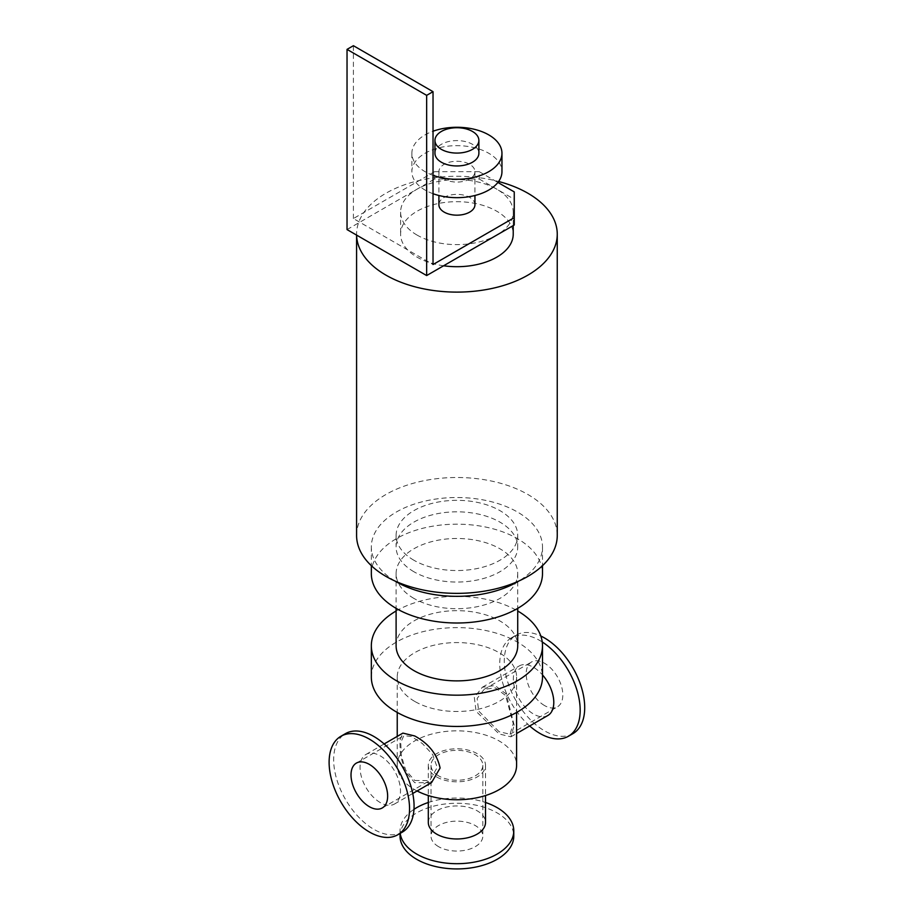 <?xml version="1.0" encoding="UTF-8"?>
<svg xmlns="http://www.w3.org/2000/svg" width="914" height="914" viewBox="0 0 914 914"><rect width="100%" height="100%" fill="white"/><g stroke="black" fill="none" stroke-linecap="round" stroke-linejoin="round"><path stroke-width="0.69" stroke-dasharray="4.57 3.43" d="M371.335 677.034A85.585 49.413 180 0 1 456.92 627.621A85.585 49.413 180 0 1 542.493 677.034M414.716 701.404A59.684 34.458 180 0 1 397.236 677.034A59.684 34.458 180 0 1 456.92 642.576A59.684 34.458 180 0 1 516.593 677.034A59.684 34.458 180 0 1 479.759 708.864A59.684 34.458 180 0 1 414.716 701.404M356.586 535.433A100.334 57.925 180 0 1 456.92 477.508A100.334 57.925 180 0 1 557.254 535.433M356.586 234.19L356.586 235.104A100.334 57.925 180 0 1 356.586 234.19A100.334 57.925 180 0 1 498.61 181.498M413.916 560.259A60.804 35.109 180 0 1 396.105 535.433A60.804 35.109 180 0 1 456.92 500.335A60.804 35.109 180 0 1 517.724 535.433A60.804 35.109 180 0 1 480.181 567.868A60.804 35.109 180 0 1 413.916 560.259M413.916 571.753A60.804 35.109 180 0 1 396.105 546.926A60.804 35.109 180 0 1 456.92 511.829A60.804 35.109 180 0 1 517.724 546.926A60.804 35.109 180 0 1 480.181 579.362A60.804 35.109 180 0 1 413.916 571.753M394.859 580.95A85.585 49.413 180 0 1 371.335 546.926A85.585 49.413 180 0 1 456.92 497.524A85.585 49.413 180 0 1 542.493 546.926A85.585 49.413 180 0 1 518.969 580.95M371.335 573.592A85.585 49.413 180 0 1 456.92 524.179A85.585 49.413 180 0 1 542.493 573.592M413.916 598.419A60.804 35.109 180 0 1 396.105 573.592A60.804 35.109 180 0 1 456.92 538.483A60.804 35.109 180 0 1 517.724 573.592A60.804 35.109 180 0 1 480.181 606.028A60.804 35.109 180 0 1 413.916 598.419M396.105 645.775A60.804 35.109 180 0 1 456.92 610.666A60.804 35.109 180 0 1 517.724 645.775M396.105 610.998A85.585 49.413 180 0 1 517.724 610.998M514.182 725.248L506.207 693.989L495.011 685.523L482.318 687.259L474.332 697.439L476.091 711.309L499.113 733.953L510.926 736.81L514.182 725.248M547.874 715.479A28.608 16.509 60 0 1 533.57 714.062A28.608 16.509 60 0 1 514.879 688.848A28.608 16.509 60 0 1 519.266 665.929A28.608 16.509 60 0 1 542.493 674.909M544.504 705.539A25.9 14.955 60 0 1 527.584 682.712A25.9 14.955 60 0 1 531.56 661.965A25.9 14.955 60 0 1 557.46 676.908A25.9 14.955 60 0 1 557.449 706.819A25.9 14.955 60 0 1 544.504 705.539M499.113 731.737L478.673 711.001L477.142 698.422L484.134 689.339L495.411 687.888L505.579 695.497L513.245 723.58L510.035 734.205L499.113 731.737M572.941 733.634A56.862 32.835 60 0 1 544.504 730.823A56.862 32.835 60 0 1 507.35 680.713A56.862 32.835 60 0 1 516.067 635.139A56.862 32.835 60 0 1 540.814 636.018M529.686 725.967A56.862 32.835 60 0 1 501.146 676.691A56.862 32.835 60 0 1 511.532 637.766A56.862 32.835 60 0 1 542.242 641.971M431.511 782.658L414.716 782.681L404.936 771.222L400.401 755.021L399.829 740.454L402.914 733.108M380.258 802.572A28.608 16.509 60 0 1 361.578 777.368A28.608 16.509 60 0 1 365.966 754.438A28.608 16.509 60 0 1 394.562 770.959A28.608 16.509 60 0 1 394.562 803.989A28.608 16.509 60 0 1 380.258 802.572M414.716 780.476L429.694 780.579L437.212 767.486L432.722 754.644L422.371 743.539L411.311 736.444L403.794 735.713L400.766 742.522L401.337 755.649L405.725 770.194L414.716 780.476M402.297 832.151A56.862 32.835 60 0 1 373.86 829.341A56.862 32.835 60 0 1 336.718 779.231A56.862 32.835 60 0 1 345.435 733.656M428.312 822.463A28.608 16.509 180 0 1 456.92 805.942A28.608 16.509 180 0 1 485.517 822.463M436.686 776.98A28.608 16.509 0 0 0 467.865 780.556A28.608 16.509 0 0 0 485.517 765.304A28.608 16.509 0 0 0 456.92 748.783A28.608 16.509 0 0 0 428.312 765.304A28.608 16.509 0 0 0 436.686 776.98M438.606 775.872A25.9 14.955 180 0 1 431.02 765.304A25.9 14.955 180 0 1 456.92 750.348A25.9 14.955 180 0 1 482.821 765.304A25.9 14.955 180 0 1 466.826 779.116A25.9 14.955 180 0 1 438.606 775.872M438.606 846.672A25.9 14.955 180 0 1 431.02 836.104A25.9 14.955 180 0 1 456.92 821.149A25.9 14.955 180 0 1 482.821 836.104A25.9 14.955 180 0 1 466.826 849.917A25.9 14.955 180 0 1 438.606 846.672M400.218 833.362A56.862 32.835 180 0 1 400.046 830.86A56.862 32.835 180 0 1 413.973 809.336M428.312 802.481A56.862 32.835 180 0 1 485.517 802.481M400.046 836.104A56.862 32.835 180 0 1 456.92 803.269A56.862 32.835 180 0 1 513.782 836.104M417.104 790.976A59.684 34.458 180 0 1 414.716 789.662A59.684 34.458 180 0 1 397.236 765.304A59.684 34.458 180 0 1 456.92 730.846A59.684 34.458 180 0 1 516.593 765.304M417.104 235.104A56.302 32.504 180 0 1 400.606 212.117A56.302 32.504 180 0 1 417.104 189.141A56.302 32.504 180 0 1 496.725 189.141A56.302 32.504 180 0 1 513.222 212.117A56.302 32.504 180 0 1 496.725 235.104A56.302 32.504 180 0 1 417.104 235.104M434.618 171.661L479.21 171.661L479.21 179.018L434.618 179.018L434.618 171.661L353.398 218.56L433.03 264.534M479.21 179.018L514.251 199.252L514.251 191.894M347.034 229.585L434.618 179.018M479.21 171.661L497.902 182.457M514.251 224.993L514.251 199.252M474.937 204.77A18.017 10.397 0 0 0 456.92 194.362A18.017 10.397 0 0 0 438.903 204.77M353.398 218.56L353.398 45.7M434.961 153.278A21.959 12.682 180 0 1 456.92 140.596A21.959 12.682 180 0 1 478.879 153.278M433.03 175.328A45.049 26.003 180 0 1 425.067 171.661A45.049 26.003 180 0 1 411.871 153.278A45.049 26.003 180 0 1 433.03 131.228M433.03 193.711A45.049 26.003 180 0 1 425.067 190.055A45.049 26.003 180 0 1 411.871 171.661A45.049 26.003 180 0 1 456.92 145.657A45.049 26.003 180 0 1 501.957 171.661M444.17 179.018A18.017 10.397 180 0 1 438.903 171.661A18.017 10.397 180 0 1 456.92 161.264A18.017 10.397 180 0 1 474.937 171.661A18.017 10.397 180 0 1 463.809 181.28A18.017 10.397 180 0 1 444.17 179.018M443.61 265.78A56.302 32.504 180 0 1 417.104 257.177A56.302 32.504 180 0 1 400.606 234.19A56.302 32.504 180 0 1 456.92 201.686A56.302 32.504 180 0 1 513.222 234.19M396.105 535.433L396.105 546.926M517.724 535.433L517.724 546.926M371.335 546.926L371.335 565.675M542.493 546.926L542.493 565.675M396.105 573.592L396.105 608.358M517.724 573.592L517.724 608.358M510.926 736.81L516.593 733.531M482.318 687.259L519.266 665.929M510.035 734.205L557.449 706.819M484.134 689.339L531.56 661.965M511.532 637.766L516.067 635.139M394.562 803.989L412.74 793.489M365.966 754.438L384.143 743.95M382.281 807.953L429.694 780.579M356.38 763.099L403.794 735.713M428.312 765.304L428.312 795.546M485.517 765.304L485.517 795.546M431.02 765.304L431.02 836.104M482.821 765.304L482.821 836.104M400.046 830.86L400.046 833.454M397.236 677.034L397.236 712.452M397.236 736.387L397.236 765.304M516.593 677.034L516.593 712.452M400.606 212.117L400.606 234.19M513.222 212.117L513.222 225.587M411.871 153.278L411.871 171.661M438.903 171.661L438.903 195.505M474.937 171.661L474.937 195.505"/><path stroke-width="1.37" d="M517.724 610.998A85.585 49.413 180 0 1 542.493 645.775L542.493 677.034A85.585 49.413 180 0 1 489.664 722.688A85.585 49.413 180 0 1 396.402 711.972A85.585 49.413 180 0 1 371.335 677.034L371.335 645.775A85.585 49.413 180 0 1 396.105 610.998M385.971 576.403A100.334 57.925 180 0 1 356.586 535.433L356.586 235.104A100.334 57.925 180 0 0 385.971 275.148A100.334 57.925 180 0 0 495.308 287.704A100.334 57.925 180 0 0 557.254 234.19L557.254 535.433A100.334 57.925 180 0 1 495.308 588.959A100.334 57.925 180 0 1 385.971 576.403M498.61 181.498A100.334 57.925 180 0 1 557.254 234.19M518.969 580.95A85.585 49.413 180 0 1 396.402 581.864A85.585 49.413 180 0 1 394.859 580.95M542.493 565.675L542.493 573.592A85.585 49.413 180 0 1 489.664 619.246A85.585 49.413 180 0 1 396.402 608.53A85.585 49.413 180 0 1 371.335 573.592L371.335 565.675M517.724 608.358L517.724 645.775A60.804 35.109 180 0 1 480.181 678.211A60.804 35.109 180 0 1 413.916 670.602A60.804 35.109 180 0 1 396.105 645.775L396.105 608.358M542.493 645.775A85.585 49.413 180 0 1 489.664 691.418A85.585 49.413 180 0 1 396.402 680.713A85.585 49.413 180 0 1 371.335 645.775M542.493 674.909A28.608 16.509 60 0 1 547.874 715.479L516.593 733.531M540.814 636.018A56.862 32.835 60 0 1 580.904 685.683A56.862 32.835 60 0 1 572.941 733.634L568.394 736.261A56.862 32.835 60 0 1 539.968 733.439A56.862 32.835 60 0 1 529.686 725.967M542.242 641.971A56.862 32.835 60 0 1 577.534 692.161A56.862 32.835 60 0 1 568.394 736.261M384.143 743.95L402.914 733.108L414.716 735.964C428.655 743.516 437.121 754.199 440.102 768.023L431.511 782.658L412.74 793.489M369.325 806.674A25.9 14.955 60 0 1 352.404 783.846A25.9 14.955 60 0 1 356.38 763.099A25.9 14.955 60 0 1 382.281 778.054A25.9 14.955 60 0 1 382.281 807.953A25.9 14.955 60 0 1 369.325 806.674M369.325 831.957A56.862 32.835 60 0 1 332.17 781.847A56.862 32.835 60 0 1 340.888 736.284A56.862 32.835 60 0 1 397.761 769.108A56.862 32.835 60 0 1 397.761 834.779A56.862 32.835 60 0 1 369.325 831.957M340.888 736.284L345.435 733.656A56.862 32.835 60 0 1 402.297 766.492A56.862 32.835 60 0 1 402.297 832.151L397.761 834.779M485.517 795.546L485.517 822.463A28.608 16.509 180 0 1 467.865 837.715A28.608 16.509 180 0 1 436.686 834.139A28.608 16.509 180 0 1 428.312 822.463L428.312 795.546M485.517 802.481A56.862 32.835 180 0 1 513.782 830.86A56.862 32.835 180 0 1 478.673 861.194A56.862 32.835 180 0 1 416.704 854.076A56.862 32.835 180 0 1 400.218 833.362M413.973 809.336A56.862 32.835 180 0 1 428.312 802.481M513.782 830.86L513.782 836.104A56.862 32.835 180 0 1 478.673 866.426A56.862 32.835 180 0 1 416.704 859.32A56.862 32.835 180 0 1 400.046 836.104L400.046 833.454M516.593 712.452L516.593 765.304A59.684 34.458 180 0 1 481.267 796.757A59.684 34.458 180 0 1 417.104 790.976M497.902 182.457L514.251 191.894L514.251 224.993L426.655 275.56L347.034 229.585L347.034 49.379L426.655 95.353L433.03 91.674L433.03 264.534L514.251 217.635M438.903 195.505L438.903 204.77A18.017 10.397 0 0 0 444.17 212.117A18.017 10.397 0 0 0 463.809 214.379A18.017 10.397 0 0 0 474.937 204.77L474.937 195.505M433.03 91.674L353.398 45.7L347.034 49.379M426.655 275.56L426.655 95.353M441.393 149.37A21.959 12.682 180 0 1 434.961 140.402A21.959 12.682 180 0 1 456.92 127.732A21.959 12.682 180 0 1 478.879 140.402A21.959 12.682 180 0 1 465.317 152.112A21.959 12.682 180 0 1 441.393 149.37M478.879 140.402L478.879 153.278A21.959 12.682 180 0 1 465.317 164.988A21.959 12.682 180 0 1 441.393 162.246A21.959 12.682 180 0 1 434.961 153.278L434.961 140.402M433.03 131.228A45.049 26.003 180 0 1 478.742 130.531A45.049 26.003 180 0 1 501.957 153.278A45.049 26.003 180 0 1 478.742 176.025A45.049 26.003 180 0 1 433.03 175.328M501.957 153.278L501.957 171.661A45.049 26.003 180 0 1 478.742 194.408A45.049 26.003 180 0 1 433.03 193.711M513.222 225.587L513.222 234.19A56.302 32.504 180 0 1 443.61 265.78M397.236 712.452L397.236 736.387"/></g></svg>
